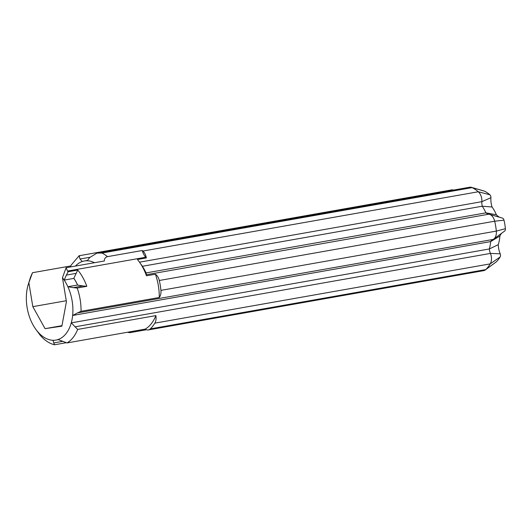 <?xml version="1.0" encoding="UTF-8"?>
<svg xmlns="http://www.w3.org/2000/svg" width="532" height="532" viewBox="0 0 532 532"><rect width="100%" height="100%" fill="white"/><g stroke="black" fill="none" stroke-linecap="round" stroke-linejoin="round"><path stroke-width="0.8" d="M495.95 262.11A2.667 1.663 -100 0 0 496.097 262.017A2.667 1.663 -100 0 0 496.23 261.904A39.135 24.419 -100 0 0 500.147 256.956A2.667 1.663 -100 0 0 500.206 253.817A16.233 10.128 80 0 1 498.278 244.66A30.244 18.866 -100 0 0 499.887 236.015L490.69 241.588A36.469 22.75 80 0 1 489.32 248.969A10.008 6.244 -100 0 0 490.431 253.412A8.898 5.553 80 0 1 490.238 263.865A45.366 28.302 80 0 1 485.703 269.598A8.898 5.553 80 0 1 485.251 269.977A8.898 5.553 80 0 1 483.714 270.648L148.315 329.926A8.898 5.553 80 0 1 145.196 329.115L66.985 342.941L58.068 339.536A36.469 22.75 80 0 1 55.966 340.074A36.469 22.75 80 0 1 53.001 340.287A36.469 22.75 80 0 1 35.558 328.956A36.469 22.75 80 0 1 35.052 328.224A36.469 22.75 80 0 1 31.355 321.587A36.469 22.75 80 0 1 26.6 292.853A36.469 22.75 80 0 1 27.97 285.465A36.469 22.75 80 0 1 28.854 282.705L32.492 272.71L30.803 276.494A42.254 26.361 -100 0 0 30.464 277.325L27.97 285.465M498.278 244.66L489.32 248.969L71.261 322.864A36.469 22.75 80 0 1 58.068 339.536M499.668 217.282A16.233 10.128 80 0 1 496.369 214.768L485.935 212.847A10.008 6.244 -100 0 0 488.077 214.044A10.008 6.244 -100 0 0 488.842 214.197A8.898 5.553 80 0 1 489.52 214.33A8.898 5.553 80 0 1 494.687 221.212A45.366 28.302 80 0 1 496.323 231.094A8.898 5.553 80 0 1 493.796 239.021A8.898 5.553 80 0 1 493.024 239.46A10.008 6.244 -100 0 0 492.16 239.959A10.008 6.244 -100 0 0 490.69 241.588L72.638 315.476A36.469 22.75 80 0 1 71.261 322.864L77.672 329.428L155.883 315.602A8.898 5.553 80 0 1 154.839 323.143A45.366 28.302 80 0 1 150.303 328.876A8.898 5.553 80 0 1 148.315 329.926M496.369 214.768A30.244 18.866 -100 0 0 492.047 206.995L482.245 206.21A36.469 22.75 80 0 1 485.935 212.847L146.074 272.916M70.344 266.984L71.248 265.009L79.115 255.739L451.635 189.897A8.898 5.553 80 0 1 453.311 190.004A8.898 5.553 80 0 1 453.55 190.077L453.311 190.004M492.047 206.995A16.233 10.128 80 0 1 490.916 197.724A2.667 1.663 -100 0 0 489.852 194.752A39.135 24.419 -100 0 0 484.526 191.174A2.667 1.663 -100 0 0 484.3 191.088L471.385 187.324A8.898 5.553 80 0 1 472.13 187.616A45.366 28.302 80 0 1 478.301 191.766A8.898 5.553 80 0 1 481.866 201.668A10.008 6.244 -100 0 0 482.245 206.21L142.39 266.279M107.511 256.643L142.257 250.506A45.366 28.302 80 0 1 142.909 251.051A8.898 5.553 80 0 1 146.333 257.927L137.429 259.503A42.254 26.361 80 0 1 139.663 262.409A42.254 26.361 80 0 1 146.486 275.782L155.397 274.206A8.898 5.553 80 0 1 159.294 280.49A45.366 28.302 80 0 1 160.93 290.372A8.898 5.553 80 0 1 159.248 297.488L81.037 311.313A42.254 26.361 -100 0 0 77.187 288.031L86.809 286.329A42.254 26.361 -100 0 0 77.745 270.05L68.123 271.752A42.254 26.361 -100 0 0 67.531 271.061L66.094 267.729L104.352 260.973C104.332 258.638 105.389 257.195 107.511 256.643A45.366 28.302 -100 0 0 101.991 253.039L96.984 253.099L469.709 187.224A8.898 5.553 80 0 1 471.385 187.324M504.409 231.194A2.667 1.663 -100 0 0 504.642 231.061A2.667 1.663 -100 0 0 505.4 228.68A39.135 24.419 -100 0 0 503.99 220.155A2.667 1.663 -100 0 0 502.441 218.093L489.52 214.33M499.887 236.015A16.233 10.128 80 0 1 501.636 233.262M77.745 270.05L73.835 278.236A36.548 22.803 80 0 1 77.659 285.105L82.965 285.937L73.343 287.632L67.877 286.741A36.469 22.75 80 0 1 72.638 315.476L77.526 312.902L493.024 239.46M81.037 311.313L77.526 312.902M146.486 275.782L146.114 273.002A36.548 22.803 -100 0 0 142.29 266.14L139.663 262.409M96.984 253.099L89.595 257.601L87.308 260.78A36.469 22.75 -100 0 0 84.342 260.993A36.469 22.75 -100 0 0 82.241 261.531L80.033 259.018C78.989 255.812 78.816 254.928 79.514 256.371M62.916 341.305L53.765 342.927L53.001 340.287M66.094 267.729L62.457 277.731L66.42 301.677L61.872 326.176L45.067 328.663L32.818 306.651L28.854 282.705M70.749 265.947L32.492 272.71M159.248 297.488A42.254 26.361 -100 0 0 155.397 274.206M146.333 257.927A42.254 26.361 -100 0 0 145.741 257.235A13.34 8.326 80 0 1 142.257 250.506M145.196 329.115A42.254 26.361 -100 0 0 155.883 315.602M66.985 342.941A42.254 26.361 -100 0 0 77.672 329.428M132.415 331.37A8.898 5.553 80 0 1 130.247 332.6A8.898 5.553 80 0 1 127.826 332.207A45.366 28.302 80 0 1 127.793 332.187M35.657 329.102L40.013 335.007A42.254 26.361 -100 0 0 54.557 344.776L66.247 342.708M73.343 287.632L77.187 288.031M82.965 285.937L86.809 286.329M68.123 271.752L66.367 275.104L75.996 273.401M62.457 277.731A36.469 22.75 80 0 1 64.186 280.105L66.367 275.104M77.659 285.105A10.008 6.244 80 0 1 77.566 285.026A36.469 22.75 -100 0 0 73.868 278.389A10.008 6.244 80 0 1 73.835 278.236M66.267 300.74L32.818 306.651M77.566 285.026L67.877 286.741A36.469 22.75 80 0 0 64.186 280.105L73.868 278.389M53.765 342.927L54.557 344.776M61.958 325.677L45.067 328.663M101.991 253.039L472.13 187.616L484.526 191.174M142.909 251.051L478.301 191.766L489.852 194.752M139.504 262.176L481.866 201.668L490.916 197.724M496.23 261.904L485.703 269.598L150.303 328.876M159.294 280.49L494.687 221.212L503.99 220.155M500.147 256.956L490.238 263.865L154.839 323.143M160.93 290.372L496.323 231.094L505.4 228.68M500.206 253.817L490.431 253.412L74.932 326.848M488.842 214.197L146.433 274.718M80.033 259.018L89.802 257.295M67.531 271.061L145.741 257.235M75.418 266.086A36.469 22.75 80 0 1 82.241 261.531M87.308 260.78A36.469 22.75 80 0 1 94.477 262.715M496.097 262.017L485.251 269.977M504.642 231.061L493.796 239.021M84.342 260.993L87.66 260.407M55.966 340.074L58.454 339.635M146.4 329.747L130.247 332.6M35.558 328.956L35.824 329.341"/></g></svg>
